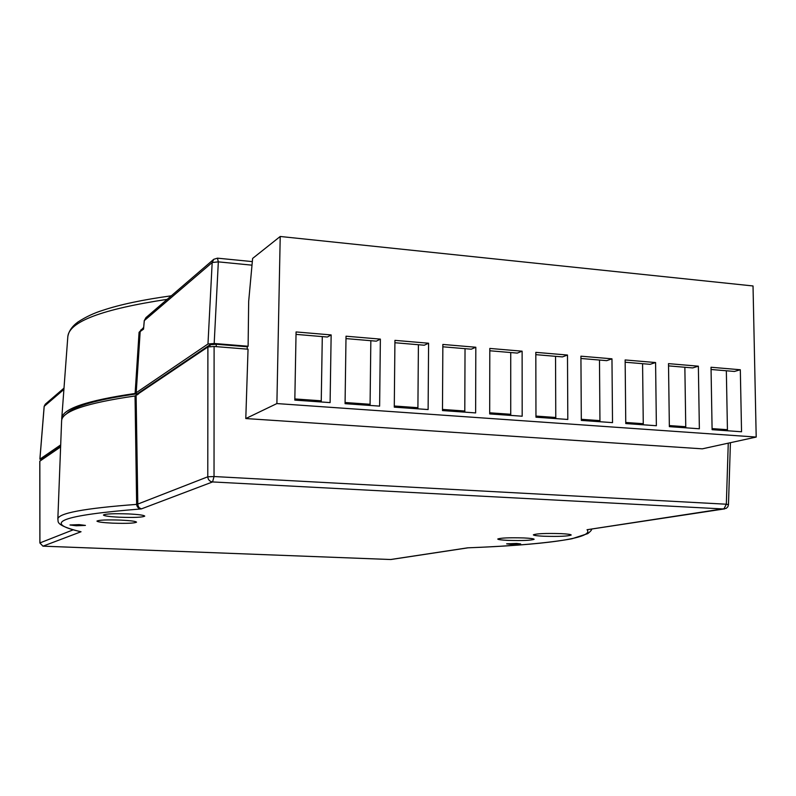<?xml version="1.0" encoding="UTF-8"?>
<svg xmlns="http://www.w3.org/2000/svg" width="796" height="796" viewBox="0 0 796 796"><rect width="100%" height="100%" fill="white"/><g stroke="black" fill="none" stroke-linecap="round" stroke-linejoin="round"><path stroke-width="1.19" d="M523.907 537.947C509.191 537.549 500.465 537.907 497.739 539.041C498.077 539.618 501.52 540.066 508.097 540.375C522.654 540.783 531.34 540.414 534.146 539.28C533.847 538.713 530.435 538.265 523.907 537.947M120.922 520.116C106.833 519.659 98.843 519.987 96.943 521.101C97.659 521.987 102.923 522.664 112.714 523.151C126.654 523.599 134.594 523.27 136.544 522.156C135.907 521.29 130.703 520.614 120.922 520.116M560.931 533.628C545.479 533.201 536.285 533.609 533.35 534.842C533.668 535.449 537.131 535.917 543.748 536.235C559.021 536.663 568.175 536.255 571.2 535.021C570.921 534.414 567.498 533.957 560.931 533.628M128.524 513.927C113.788 513.44 105.41 513.808 103.41 515.022C104.157 515.977 109.619 516.713 119.788 517.231C134.365 517.708 142.683 517.34 144.743 516.116C144.086 515.191 138.683 514.455 128.524 513.927M516.694 543.439L506.634 543.837L510.624 544.335L520.664 543.937L516.694 543.439M79.142 524.624L69.998 524.982L76.297 525.768L85.421 525.41L79.142 524.624M66.177 414.179C73.103 406.308 96.843 399.502 137.409 393.751L210.064 344.758L216.273 344.25L247.277 346.767L248.113 346.24L214.184 343.484L207.975 343.991L135.111 393.473C86.674 400.547 62.227 408.885 61.75 418.477L61.79 419.711M135.111 393.473L139.071 332.33L143.628 327.454M60.625 446.437L42.108 459.033M60.685 444.914L39.919 459.143L41.919 459.64M39.84 461.163L60.605 446.944M136.116 395.692L137.817 504.883L138.912 507.54L141.33 508.913C61.392 515.291 41.292 522.902 81.043 531.748L80.247 531.648C53.601 524.932 58.894 521.3 57.839 519.161L61.61 420.935C61.75 411.363 86.227 403.045 135.041 395.98L207.895 346.966L214.104 346.469L248.044 349.205L245.795 418.547L276.889 403.572L756.2 437.064L753.026 285.963L280.222 236.482L276.889 403.572M727.494 430.765L727.474 429.701L712.092 428.606M685.804 427.81L685.794 426.736L669.346 425.571M643.307 424.805L643.297 423.711L625.755 422.467M599.995 421.731L599.985 420.636L581.309 419.303M555.817 418.606L555.817 417.492L535.957 416.079M510.773 415.413L510.773 414.288L489.699 412.796M464.814 412.149L464.824 411.025L442.476 409.433M417.93 408.836L417.94 407.691L394.289 406.01M370.09 405.443L370.1 404.288L345.086 402.507M321.256 401.98L321.276 400.816L294.838 398.935M247.218 349.136L247.277 346.767M248.113 346.24L248.67 301.435L252.621 258.431L280.222 236.482M756.2 437.064L702.311 448.835L245.795 418.547M81.043 531.748L43.014 546.155L390.627 559.508L467.68 547.827C541.37 545.101 595.05 538.394 587.04 529.728L723.872 508.992L212.572 481.938L141.33 508.913C138.633 508.664 137.071 507.211 136.643 504.535L135.041 395.98M207.975 343.991L212.174 262.521L213.766 259.297L145.996 317.584L144.305 320.738M145.966 317.614L144.245 320.669L143.539 329.136L139.071 332.33M467.68 547.827L467.958 547.827C514.176 546.026 548.852 542.991 572.006 538.743L587.776 533.618C590.692 531.28 591.945 529.778 591.547 529.111M587.04 529.728L726.25 508.355L727.852 506.773L728.479 504.634L726.34 504.216L728.26 443.173M137.798 504.067L136.633 504.385C84.117 508.316 57.859 513.241 57.839 519.161M711.027 367.255L712.102 429.681L741.544 431.76L740.32 369.752L711.027 367.255M668.501 363.633L669.356 426.646L699.366 428.775L698.361 366.18L668.501 363.633M625.139 359.951L625.765 423.562L656.372 425.731L655.586 362.538L625.139 359.951M580.921 356.18L581.319 420.407L612.522 422.626L611.965 358.827L580.921 356.18M535.817 352.349L535.967 417.194L567.807 419.452L567.488 355.036L535.817 352.349M489.809 348.429L489.689 413.92L522.176 416.218L522.116 351.175L489.809 348.429M442.855 344.439L442.476 410.567L475.63 412.915L475.819 347.245L442.855 344.439M394.935 340.36L394.279 407.154L428.119 409.552L428.586 343.225L394.935 340.36M346.021 336.201L345.066 403.671L379.622 406.119L380.369 339.116L346.021 336.201M296.072 331.942L294.819 400.109L330.101 402.607L331.146 334.927L296.072 331.942M331.146 334.927L327.365 337.026L296.032 334.38M321.256 400.816L322.29 336.599M380.369 339.116L376.309 341.166L345.991 338.599M370.08 404.288L370.837 340.708M428.586 343.225L424.258 345.225L394.915 342.738M417.91 407.691L418.407 344.728M475.819 347.245L471.242 349.195L442.845 346.797M464.794 411.025L465.033 348.668M522.116 351.175L517.291 353.096L489.809 350.767M510.733 414.288L510.733 352.538M567.488 355.036L562.434 356.906L535.827 354.658M555.777 417.492L555.538 356.329M611.965 358.827L606.691 360.658L580.941 358.479M599.945 420.636L599.487 360.041M655.586 362.538L650.093 364.319L625.168 362.22M643.268 423.711L642.581 363.692M698.361 366.18L692.659 367.921L668.531 365.881M685.754 426.736L684.858 367.264M740.32 369.752L734.419 371.453L711.067 369.483M727.435 429.701L726.34 370.777M167.2 299.346C102.057 309.206 68.924 321.684 67.809 336.778L61.75 418.477M216.273 344.25L216.214 346.638M63.899 389.453L44.198 406.328L39.919 459.143M252.004 265.168L218.333 261.864L212.174 262.521L144.315 320.609L143.539 329.136M141.011 329.743L140.146 331.972L136.176 393.184M252.332 261.605L217.447 258.163L218.333 261.864L214.184 343.484M138.484 393.463L138.464 394.1M210.025 346.469L210.064 344.758M137.37 394.836L137.409 393.751M214.104 346.469L214.034 476.535L726.34 504.216L723.872 508.992L724.529 508.962M136.643 504.535L207.776 476.794L207.895 346.966M39.84 461.043L39.919 542.932L73.023 529.887M44.188 406.448L45.273 404.229L63.998 388.12M391.085 559.488L468.028 547.827M390.478 559.508L42.974 546.165L39.919 543.031M42.934 546.155L39.88 542.981L39.8 461.103M214.034 476.535L207.776 476.794C208.074 479.789 209.676 481.5 212.572 481.938L214.034 476.535M45.273 404.229L44.148 406.388L39.88 459.202M217.447 258.163L213.766 259.297M728.479 504.634L730.42 442.695M67.809 336.778C68.675 331.295 72.028 326.39 77.839 322.082C85.779 316.917 94.117 312.987 102.843 310.301C120.017 304.56 142.842 299.724 171.329 295.804"/></g></svg>
